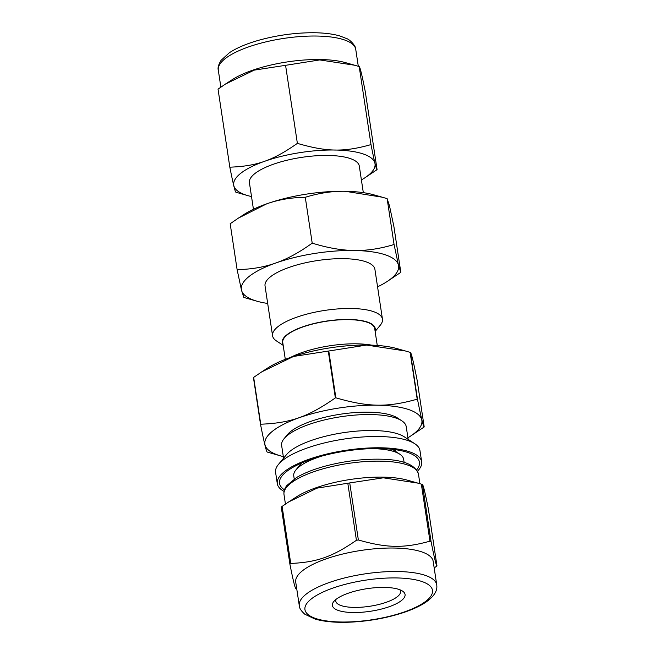 <?xml version="1.0" encoding="UTF-8"?>
<svg xmlns="http://www.w3.org/2000/svg" width="655" height="655" viewBox="0 0 655 655"><rect width="100%" height="100%" fill="white"/><g stroke="black" fill="none" stroke-linecap="round" stroke-linejoin="round"><path stroke-width="0.98" d="M434.167 567.926L436.124 566.55A82.006 25.504 171.4 0 0 436.967 565.879C436.156 565.437 434.191 557.323 431.064 541.529L422.434 484.487C423.245 484.929 425.21 493.051 428.345 508.837L436.967 565.879M282.108 506.397L288.716 501.902L317.02 488.139L347.805 483.243L356.426 540.285C332.625 556.758 316.864 562.317 290.738 563.439L282.108 506.397A82.006 25.504 171.4 0 0 281.683 506.733A82.006 25.504 171.4 0 0 281.265 507.068L289.895 564.111C293.022 579.904 294.996 588.018 295.806 588.468A82.006 25.504 171.4 0 0 296.731 588.771M349.737 482.932L383.339 477.814L417.956 483.136L421.337 484.127L429.967 541.169C403.914 548.391 386.737 548.104 358.367 539.974L349.737 482.932A82.006 25.504 171.4 0 0 347.805 483.243M436.738 584.882L433.184 561.384A69.504 21.615 171.4 0 0 378.197 548.513A69.504 21.615 171.4 0 0 302.487 570.751A69.504 21.615 171.4 0 0 295.732 582.172L299.286 605.67C299.229 607.979 301.063 610.82 304.772 614.202L314.99 619.041C323.726 621.57 334.721 622.643 347.977 622.25C367.324 621.529 385.738 618.328 403.226 612.662C412.445 609.592 419.961 606.112 425.791 602.232C437.384 594.191 437.131 587.895 436.738 584.882A69.504 21.615 171.4 0 0 397.888 571.537A69.504 21.615 171.4 0 0 306.041 594.241A69.504 21.615 171.4 0 0 299.286 605.67M290.738 563.439A82.006 25.504 171.4 0 0 290.312 563.775A82.006 25.504 171.4 0 0 289.895 564.111M431.064 541.529A82.006 25.504 171.4 0 0 429.967 541.169M358.367 539.974A82.006 25.504 171.4 0 0 356.426 540.285M422.434 484.487A82.006 25.504 171.4 0 0 421.337 484.127M407.909 437.753A79.378 24.685 171.4 0 0 410.128 436.377L423.982 427.109A91.659 28.501 171.4 0 0 424.194 426.937C423.302 426.601 421.067 417.382 417.481 399.272L410.398 352.456C411.299 352.791 413.534 362.01 417.112 380.121L424.194 426.937M394.064 244.503C380.105 248.753 366.8 250.75 354.15 250.488C341.509 250.325 327.533 247.877 312.206 243.136L305.271 197.278C319.239 193.02 332.543 191.023 345.193 191.285L382.192 197.188L387.13 198.637L389.504 205.891L393.884 226.483L400.827 272.341L398.453 265.095L394.064 244.503L387.13 198.637M312.206 243.136C299.458 252.371 287.275 259.003 275.665 263.048C264.08 267.183 251.225 269.369 237.11 269.606L230.175 223.748L238.494 218.049L266.716 203.836C278.31 199.701 291.156 197.515 305.271 197.278M237.11 269.606L241.498 290.206L243.865 297.452L257.3 301.3A79.501 24.726 171.4 0 0 267.682 303.445M253.657 377.386L261.754 371.852L293.546 356.451L328.286 351.08L335.368 397.904C308.218 416.834 290.574 423.048 260.739 424.211L253.657 377.386A91.659 28.501 171.4 0 0 253.55 377.476A91.659 28.501 171.4 0 0 253.444 377.558L260.526 424.383C264.104 442.485 266.339 451.713 267.24 452.048A91.659 28.501 171.4 0 0 267.518 452.138L280.79 455.937A79.378 24.685 171.4 0 0 283.32 456.592M377.558 286.825A79.501 24.726 171.4 0 0 386.835 281.707L400.827 272.341M328.777 351.006L366.62 345.07L405.453 350.99L410.12 352.357L417.202 399.182C387.49 407.549 368.266 407.23 335.859 397.822L328.777 351.006A91.659 28.501 171.4 0 0 328.286 351.08M386.835 281.707A79.501 24.726 171.4 0 0 398.453 265.095A79.501 24.726 171.4 0 0 354.15 250.488A79.501 24.726 171.4 0 0 275.665 263.048A79.501 24.726 171.4 0 0 241.498 290.206A79.501 24.726 171.4 0 0 257.3 301.3M382.192 197.188L373.694 194.797A79.501 24.726 171.4 0 0 345.193 191.285A79.501 24.726 171.4 0 0 266.716 203.836A79.501 24.726 171.4 0 0 244.159 214.381L238.494 218.049M410.128 436.377A79.378 24.685 171.4 0 0 381.202 405.306A79.378 24.685 171.4 0 0 272.586 431.146A79.378 24.685 171.4 0 0 280.79 455.937M335.859 397.822A91.659 28.501 171.4 0 0 335.368 397.904M229.831 167.181L218.033 89.137L225.516 84.012L254.197 70.134L285.572 65.328L297.378 143.371C272.775 160.557 256.883 166.165 229.831 167.181C233.082 183.613 235.104 191.956 235.906 192.218L248.04 195.689A71.452 22.221 171.4 0 0 251.512 196.557M285.572 65.328L319.73 59.924L354.756 65.246L359.194 66.556L371 144.599C344.072 152.214 326.755 151.927 297.378 143.371M359.194 66.556C359.996 66.81 362.027 75.161 365.269 91.594L377.075 169.637C376.273 169.375 374.251 161.032 371 144.599M361.396 179.945A71.452 22.221 171.4 0 0 364.458 178.086L377.075 169.637M354.756 65.246L345.365 62.602A69.504 21.615 171.4 0 0 232.124 79.73L225.516 84.012M364.458 178.086A71.452 22.221 171.4 0 0 338.422 150.118A71.452 22.221 171.4 0 0 240.655 173.37A71.452 22.221 171.4 0 0 248.04 195.689M363.32 192.652L359.308 166.124A55.569 17.276 171.4 0 0 315.35 155.833A55.569 17.276 171.4 0 0 254.82 173.608A55.569 17.276 171.4 0 0 249.424 182.745L253.436 209.264M375.143 331.446L380.277 325.216A55.569 17.276 171.4 0 0 382.454 319.165L374.914 269.336A55.569 17.276 171.4 0 0 330.963 259.044A55.569 17.276 171.4 0 0 270.433 276.819A55.569 17.276 171.4 0 0 265.038 285.957L272.57 335.786A55.569 17.276 171.4 0 0 276.443 340.919L283.181 345.357M382.454 319.165A55.569 17.276 171.4 0 0 338.496 308.873A55.569 17.276 171.4 0 0 277.966 326.648A55.569 17.276 171.4 0 0 272.57 335.786M375.028 330.677A47.004 14.615 171.4 0 0 341.32 319.591A47.004 14.615 171.4 0 0 286.816 334.828A47.004 14.615 171.4 0 0 283.066 344.579M377.255 345.439L374.709 328.573A46.505 14.459 171.4 0 0 337.923 319.959A46.505 14.459 171.4 0 0 287.267 334.836A46.505 14.459 171.4 0 0 282.747 342.475L285.302 359.349M371.655 345.144A55.503 17.259 171.4 0 0 290.566 357.409M405.453 350.99L396.848 348.566A79.378 24.685 171.4 0 0 267.51 368.126L261.754 371.852M408.155 439.382L406.231 426.659A63.003 19.593 171.4 0 0 401.842 420.837L397.601 418.054A59.007 18.348 171.4 0 0 345.381 413.526A59.007 18.348 171.4 0 0 290.755 431.449A59.007 18.348 171.4 0 0 287.34 434.724L284.114 438.645A63.003 19.593 171.4 0 0 281.642 445.506L283.566 458.222M401.842 420.837A63.003 19.593 171.4 0 0 346.086 416.007A63.003 19.593 171.4 0 0 287.758 435.149A63.003 19.593 171.4 0 0 284.114 438.645M417.489 471.215A73.008 22.704 171.4 0 0 421.664 461.816L419.953 450.542A73.008 22.704 171.4 0 0 414.869 443.795L404.258 436.819A63.003 19.593 171.4 0 0 348.501 431.981A63.003 19.593 171.4 0 0 290.173 451.123A63.003 19.593 171.4 0 0 286.53 454.619L278.449 464.428A73.008 22.704 171.4 0 0 275.591 472.37L277.294 483.652A73.008 22.704 171.4 0 0 284.057 491.389M414.869 443.795A73.008 22.704 171.4 0 0 350.261 438.195A73.008 22.704 171.4 0 0 282.682 460.367A73.008 22.704 171.4 0 0 278.449 464.428M421.664 461.816A73.008 22.704 171.4 0 0 363.91 448.29A73.008 22.704 171.4 0 0 284.385 471.649A73.008 22.704 171.4 0 0 277.294 483.652M416.654 469.864A70.756 22 171.4 0 0 414.509 455.618A70.756 22 171.4 0 0 351.891 450.19A70.756 22 171.4 0 0 286.391 471.682A70.756 22 171.4 0 0 282.297 475.612A70.756 22 171.4 0 0 284.458 489.858M298.402 464.485A50.5 15.704 171.4 0 0 299.564 465.492M395.014 451.049A50.5 15.704 171.4 0 0 395.833 449.756M321.277 456.232A55.569 17.276 171.4 0 0 299.163 466.794A55.569 17.276 171.4 0 0 295.945 469.889A55.569 17.276 171.4 0 0 293.767 475.931L294.234 479.01M404.11 462.397L403.644 459.319A55.569 17.276 171.4 0 0 399.779 454.185A55.569 17.276 171.4 0 0 371.541 448.634M417.956 483.136L407.263 480.131A68.005 21.148 171.4 0 0 296.461 496.883L288.716 501.902M335.95 599.431A36.754 11.43 171.4 0 0 333.821 601.47A36.754 11.43 171.4 0 0 370.435 611.271A36.754 11.43 171.4 0 0 402.506 591.08A36.754 11.43 171.4 0 0 369.977 588.264A36.754 11.43 171.4 0 0 335.95 599.431A32.75 10.185 171.4 0 0 335.769 601.11A32.75 10.185 171.4 0 0 369.674 606.284A32.75 10.185 171.4 0 0 400.541 591.318A32.75 10.185 171.4 0 0 399.869 589.762M225.05 58.745A69.504 21.615 171.4 0 0 218.303 70.175C217.566 67.989 218.467 64.73 221.013 60.399L229.348 52.76C236.946 47.758 247.131 43.484 259.904 39.939C278.326 34.977 296.633 32.578 314.834 32.75C324.782 32.914 333.19 34.003 340.043 36.017L346.495 38.53C349.934 39.439 356.295 46.448 355.747 49.387A69.504 21.615 171.4 0 0 316.897 36.041A69.504 21.615 171.4 0 0 225.05 58.745M290.607 483.365A68.005 21.148 171.4 0 0 284 494.55C283.631 491.299 284.622 488.245 286.972 485.404L296.584 477.52C304.248 472.975 314.163 469.078 326.346 465.836C344.202 461.226 361.83 458.999 379.229 459.18C402.285 459.376 415.368 464.387 418.479 474.212A68.005 21.148 171.4 0 0 380.473 461.153A68.005 21.148 171.4 0 0 290.607 483.365M396.447 577.939A64.501 20.059 171.4 0 0 305.05 610.157A64.501 20.059 171.4 0 0 404.667 611.819A64.501 20.059 171.4 0 0 396.447 577.939M218.303 70.175L220.866 87.131M355.747 49.387L358.301 66.286M301.57 463.052L295.945 469.889M392.378 449.314L399.779 454.185M284 494.55L285.441 504.08M418.479 474.212L419.912 483.701"/></g></svg>
